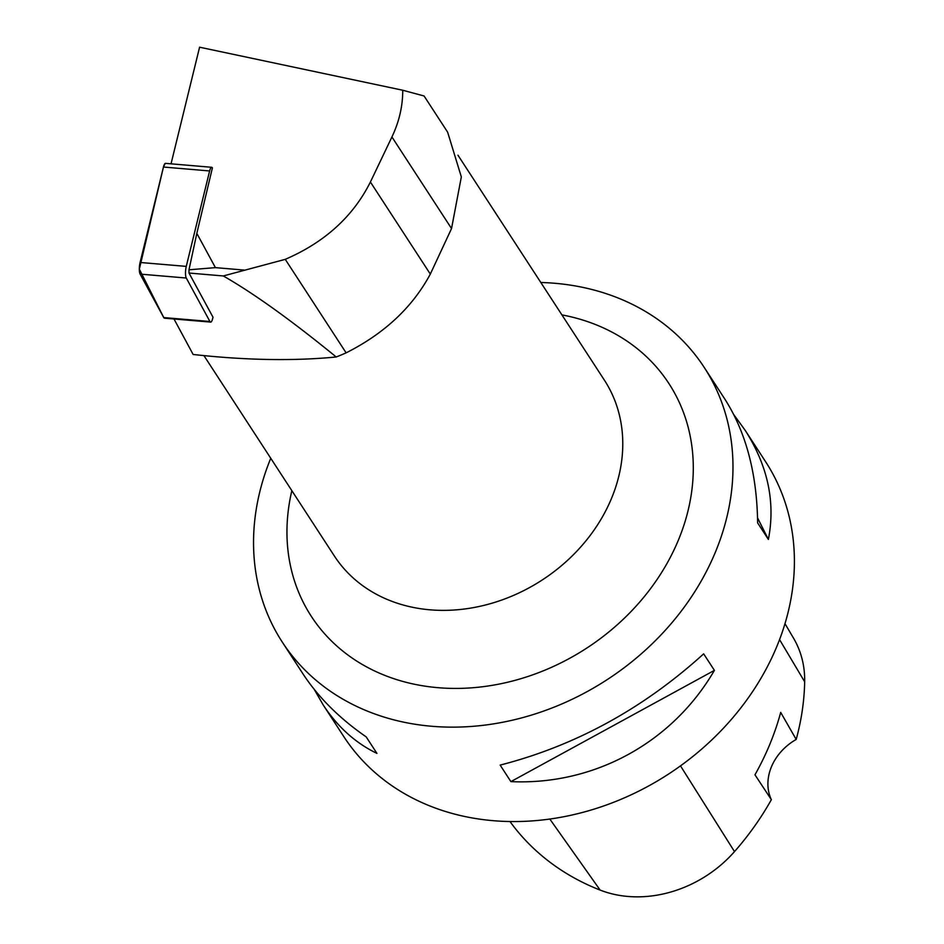 <?xml version="1.0" encoding="UTF-8"?>
<svg xmlns="http://www.w3.org/2000/svg" width="944" height="944" viewBox="0 0 944 944"><rect width="100%" height="100%" fill="white"/><g stroke="black" fill="none" stroke-linecap="round" stroke-linejoin="round"><path stroke-width="1.42" d="M244.189 270.078L215.421 267.636L196.824 233.369L212.4 167.89A7.989 2.053 94.9 0 0 211.704 167.289A7.989 2.053 94.9 0 0 209.627 170.958L186.263 266.385A7.989 2.053 94.9 0 0 186.287 278.032L209.922 321.503A7.989 2.053 94.9 0 0 210.63 322.105A7.989 2.053 94.9 0 0 212.707 318.435L213.002 317.196L189.001 273.04L223.291 275.955L285.253 259.34C324.748 242.278 353.127 216.506 370.402 182.015L430.322 274.079L451.539 228.554L461.333 176.917L447.645 132.195L424.08 95.981L402.734 90.235C402.793 106.058 399.194 121.634 391.925 136.974L370.402 182.015M210.63 322.105L164.457 318.187A7.989 2.053 -85.1 0 1 163.749 317.573L140.113 274.102A7.989 2.053 -85.1 0 1 140.09 262.467L163.454 167.029A7.989 2.053 -85.1 0 1 165.53 163.359L211.704 167.289M402.734 90.235L199.585 47.2L171.041 163.831M285.253 259.34L346.118 352.855A211.893 175.667 146.9 0 1 336.229 356.985C291.295 320.311 253.653 293.313 223.291 275.955M346.118 352.855C384.397 333.551 412.469 307.296 430.322 274.079M336.229 356.985C293.478 361.127 245.782 360.301 193.142 354.472L173.991 318.989M196.824 233.369L188.989 269.795L215.421 267.636M189.001 273.04L188.989 269.795M270.763 458.265A251.729 208.695 -33.1 0 0 282.291 642.097A251.729 208.695 -33.1 0 0 445.485 727.045A251.729 208.695 -33.1 0 0 685.804 604.986A251.729 208.695 -33.1 0 0 704.236 367.44A251.729 208.695 -33.1 0 0 582.861 287.389A251.729 208.695 -33.1 0 0 540.806 282.492M282.291 642.097L302.823 673.638C318.305 697.274 339.427 718.349 366.189 736.886L376.939 753.395C355.499 743.034 337.574 726.88 323.19 704.932L343.722 736.485A251.729 208.695 -33.1 0 0 668.553 774.056A251.729 208.695 -33.1 0 0 765.667 461.817L745.135 430.275C767.861 465.817 775.602 502.208 768.381 539.425L757.631 522.905C756.958 473.558 746.008 432.258 724.768 398.982L704.236 367.44M323.19 704.932L314.187 689.309M733.771 414.617L745.135 430.275M703.658 653.85L714.407 670.37C672.411 742.657 594.142 785.443 510.893 781.62L500.143 765.1C575.368 745.748 643.206 708.661 703.658 653.85M509.961 821.492A274.35 227.445 -33.1 0 0 600.136 890.086A113.245 93.881 -33.1 0 0 734.503 851.606A274.35 227.445 -33.1 0 0 771.354 799.674L754.964 774.8A275.754 228.613 146.9 0 0 780.7 712.401L796.193 739.447A274.35 227.445 -33.1 0 0 804.666 681.78A113.245 93.881 -33.1 0 0 793.585 638.274L785.007 623.689M796.193 739.447A50.351 41.737 -33.1 0 0 771.354 799.674M768.381 539.425L757.548 517.867M510.893 781.62L714.407 670.37M209.922 321.503L163.749 317.573L139.334 269.146L163.454 167.053L165.212 163.418M186.287 278.032L140.113 274.102M209.627 170.958L163.454 167.029M140.09 262.467L186.263 266.385M203.939 355.617L334.329 555.933A161.105 133.564 -33.1 0 0 376.55 594.354A161.105 133.564 -33.1 0 0 569.138 558.86A161.105 133.564 -33.1 0 0 604.384 380.149L457.97 155.217M600.136 890.086L549.797 819.026M734.503 851.606L680.494 765.867M804.666 681.78L779.579 639.643M561.892 314.883A213.356 176.882 146.9 0 1 685.344 520.651A213.356 176.882 146.9 0 1 449.639 688.341A213.356 176.882 146.9 0 1 291.849 490.656M391.925 136.974L451.539 228.554"/></g></svg>
